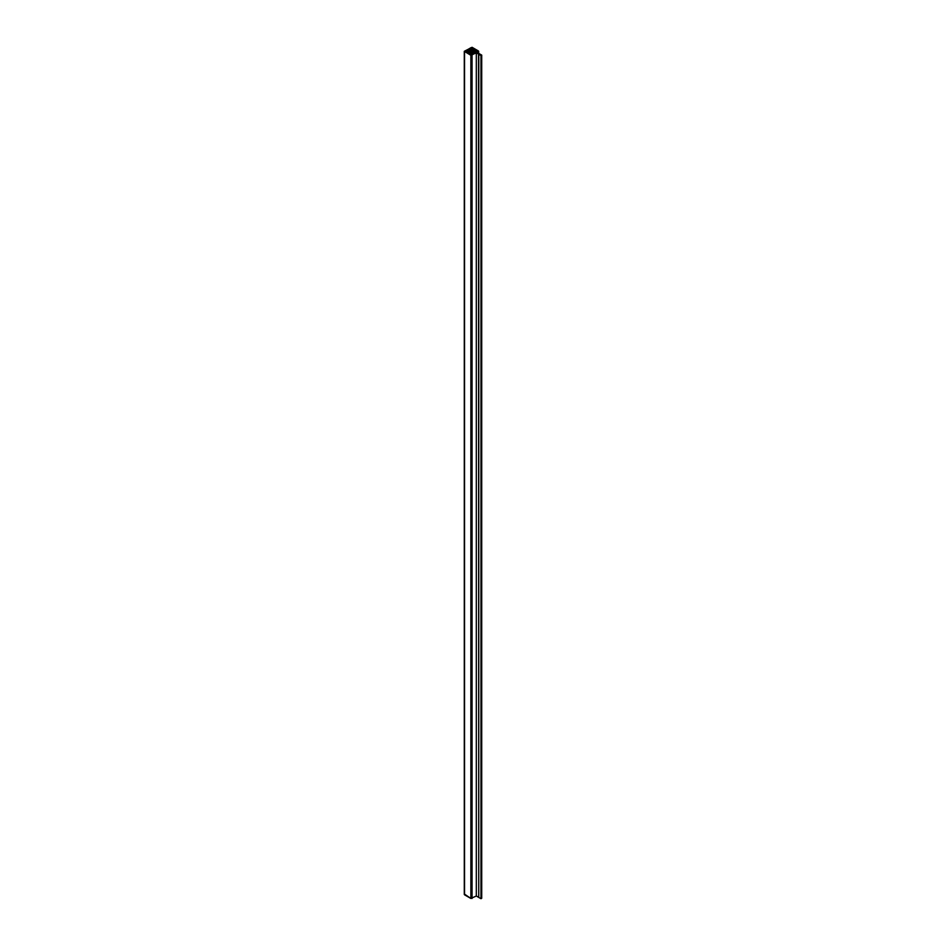<?xml version="1.0" encoding="UTF-8"?>
<svg xmlns="http://www.w3.org/2000/svg" width="946" height="946" viewBox="0 0 946 946"><rect width="100%" height="100%" fill="white"/><g stroke="black" fill="none" stroke-linecap="round" stroke-linejoin="round"><path stroke-width="1.42" d="M478.747 54.253L480.97 55.542L481.715 55.105L477.056 52.42L478.392 50.954L472.066 47.3L464.285 51.297L470.872 55.306L476.311 52.846L478.794 54.194L478.747 897.423L480.97 898.7L480.97 55.542M478.747 897.423L480.97 898.7L481.715 898.274L481.715 55.105M476.311 52.846L476.311 896.016L470.872 898.464L464.533 894.81L464.533 894.124L470.872 898.464L476.311 896.016L478.747 897.293L478.522 54.123M477.328 51.829L477.789 51.037L471.924 47.655L464.959 51.297L471.924 54.951L477.328 51.829L477.328 50.777M477.115 51.876L477.115 50.717M477.021 52.006L477.021 50.599M476.808 52.054L476.808 50.54M476.713 52.184L476.713 50.422M476.5 52.243L476.5 50.363M476.406 52.361L476.406 50.233M476.181 52.42L476.181 50.185M476.098 52.538L476.098 50.055M475.873 52.598L475.873 50.008M475.791 52.716L475.791 49.878M475.566 52.775L475.566 49.831M475.471 52.905L475.471 49.7M475.259 52.952L475.259 49.653M475.164 53.082L475.164 49.523M474.951 53.13L474.951 49.464M474.857 53.26L474.857 49.346M474.632 53.307L474.632 49.287M474.549 53.437L474.549 49.168M474.324 53.484L474.324 49.109M474.242 53.615L474.242 48.991M474.017 53.674L474.017 48.932M473.922 53.792L473.922 48.802M473.71 53.851L473.71 48.754M473.615 53.969L473.615 48.624M473.402 54.028L473.402 48.577M473.307 54.147L473.307 48.447M473.095 54.206L473.095 48.4M473 54.336L473 48.27M472.775 54.383L472.775 48.222M472.693 54.513L472.693 48.092M472.468 54.561L472.468 48.033M472.373 54.691L472.373 47.915M470.552 54.691L470.552 47.915M470.458 54.561L470.458 48.033M470.245 54.513L470.245 48.092M470.15 54.383L470.15 48.222M469.937 54.336L469.937 48.27M469.843 54.206L469.843 48.4M469.63 54.147L469.63 48.447M469.535 54.028L469.535 48.577M469.311 53.969L469.311 48.624M469.228 53.851L469.228 48.754M469.003 53.792L469.003 48.802M468.909 53.674L468.909 48.932M468.696 53.615L468.696 48.991M468.601 53.484L468.601 49.109M468.388 53.437L468.388 49.168M468.294 53.307L468.294 49.287M468.081 53.26L468.081 49.346M467.986 53.13L467.986 49.464M467.762 53.082L467.762 49.523M467.679 52.952L467.679 49.653M467.454 52.905L467.454 49.7M467.359 52.775L467.359 49.831M467.147 52.716L467.147 49.878M467.052 52.598L467.052 50.008M466.839 52.538L466.839 50.055M466.745 52.42L466.745 50.185M466.532 52.361L466.532 50.233M466.437 52.243L466.437 50.363M466.212 52.184L466.212 50.422M466.13 52.054L466.13 50.54M465.905 52.006L465.905 50.599M465.81 51.876L465.81 50.717M465.598 51.829L465.598 50.777M476.311 896.016L478.522 897.293M480.97 898.7L481.715 898.274M478.392 53.189L478.392 51.64M464.533 894.81L464.533 51.64M470.872 898.464L470.872 55.306M472.066 898.464L472.066 55.306M471.924 54.951L471.924 47.655M471.002 54.951L471.002 47.655M478.641 53.331L478.641 51.297M464.285 894.467L464.285 51.297"/></g></svg>
